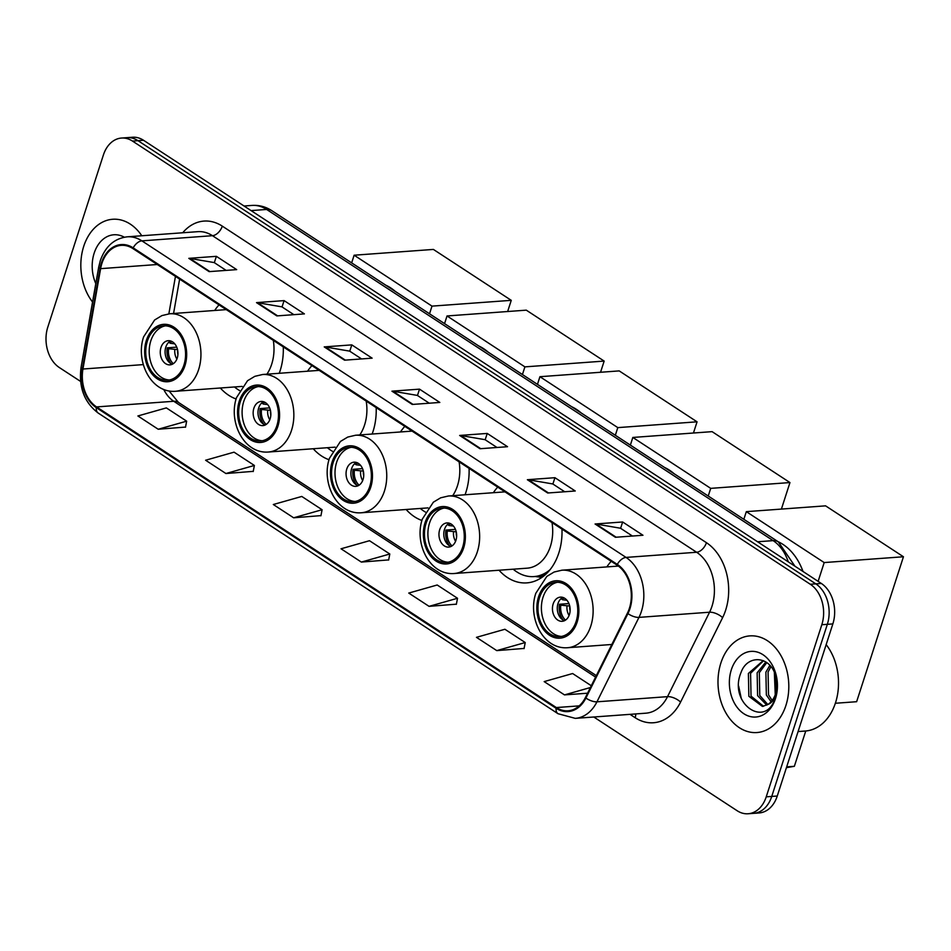<?xml version="1.0" encoding="UTF-8"?>
<svg xmlns="http://www.w3.org/2000/svg" width="951" height="951" viewBox="0 0 951 951"><rect width="100%" height="100%" fill="white"/><g stroke="black" fill="none" stroke-linecap="round" stroke-linejoin="round"><path stroke-width="1.43" d="M499.037 570.231A53.506 39.003 -94.2 0 0 526.842 582.88A53.506 39.003 -94.2 0 0 558.819 552.983A53.506 39.003 -94.2 0 0 561.97 529.113M406.136 509.486A53.506 39.003 -94.2 0 0 421.923 520.47M465.039 494.782A53.506 39.003 -94.2 0 0 465.919 492.238A53.506 39.003 -94.2 0 0 469.069 468.368M313.236 448.741A53.506 39.003 -94.2 0 0 329.022 459.725M372.138 434.036A53.506 39.003 -94.2 0 0 373.018 431.492A53.506 39.003 -94.2 0 0 376.168 407.622M220.335 388.008A53.506 39.003 -94.2 0 0 236.121 398.98M279.237 373.291A53.506 39.003 -94.2 0 0 280.117 370.747A53.506 39.003 -94.2 0 0 283.267 346.877M611.208 561.304A53.506 39.003 -94.2 0 0 606.857 566.915M404.829 426.357A53.506 39.003 -94.2 0 0 400.466 431.968M497.73 487.102A53.506 39.003 -94.2 0 0 493.367 492.701M311.928 365.624A53.506 39.003 -94.2 0 0 307.565 371.223M219.027 304.879A53.506 39.003 -94.2 0 0 214.664 310.478M593.804 717.006L737.144 810.727A30.289 22.075 -94.2 0 0 748.128 813.759L759.16 812.95A30.289 22.075 -94.2 0 0 777.264 796.023L832.85 623.915A30.289 22.075 -94.2 0 0 821.319 583.45L143.518 140.273A30.289 22.075 -94.2 0 0 132.534 137.241L127.018 137.645A30.289 22.075 -94.2 0 1 138.002 140.677A30.289 22.075 -94.2 0 0 127.018 137.645L121.502 138.05A30.289 22.075 -94.2 0 0 103.397 154.977L47.812 327.085A30.289 22.075 -94.2 0 0 59.342 367.55L80.597 381.434M748.128 813.759A30.289 22.075 -94.2 0 0 766.233 796.831L821.819 624.724A30.289 22.075 -94.2 0 0 810.288 584.259L815.803 583.855L138.002 140.677L815.803 583.855A30.289 22.075 -94.2 0 1 827.334 624.32A30.289 22.075 -94.2 0 0 815.803 583.855L821.319 583.45M766.233 796.831L771.748 796.427L827.334 624.32L771.748 796.427A30.289 22.075 -94.2 0 1 753.644 813.355A30.289 22.075 -94.2 0 0 771.748 796.427L777.264 796.023M83.724 246.345A48.453 35.318 -94.2 0 0 92.556 302.038A48.453 35.318 -94.2 0 1 83.724 246.345A48.453 35.318 -94.2 0 1 112.694 219.265A48.453 35.318 -94.2 0 0 83.724 246.345M720.894 662.954A48.453 35.318 -94.2 0 0 756.937 732.543A48.453 35.318 -94.2 0 0 785.906 705.464A48.453 35.318 -94.2 0 0 749.863 635.886A48.453 35.318 -94.2 0 0 720.894 662.954A48.453 35.318 -94.2 0 0 756.937 732.543A48.453 35.318 -94.2 0 0 785.906 705.464A48.453 35.318 -94.2 0 0 749.863 635.886A48.453 35.318 -94.2 0 0 720.894 662.954M101.912 263.415A32.31 23.549 85.8 0 1 121.229 245.358A32.31 23.549 85.8 0 1 132.938 248.591L617.08 565.144A32.31 23.549 85.8 0 1 627.434 613.122L585.412 697.558A32.31 23.549 85.8 0 1 568.056 710.789A32.31 23.549 85.8 0 1 556.335 707.556L96.55 406.921A32.31 23.549 85.8 0 1 82.951 369.024L100.616 268.657A32.31 23.549 85.8 0 1 101.912 263.415M101.377 263.058A33.107 24.144 -94.2 0 0 100.045 268.432L82.38 368.798A33.107 24.144 -94.2 0 0 96.324 407.646L556.109 708.281A33.107 24.144 -94.2 0 0 585.911 698.034L627.933 613.597A33.107 24.144 -94.2 0 0 617.318 564.418L133.176 247.866A33.107 24.144 -94.2 0 0 101.377 263.058M615.392 537.279L642.959 535.258L622.643 521.98L595.076 523.989L615.392 537.279M632.415 536.031L620.492 528.233L596.004 524.037A8.072 4.826 123.2 0 0 595.076 523.989M620.599 528.304L622.643 521.98M547.681 492.998L575.248 490.989L554.932 477.699L527.365 479.72L547.681 492.998M564.704 491.75L552.781 483.952L528.292 479.756A8.072 4.826 123.2 0 0 527.365 479.72M552.888 484.035L554.932 477.699M479.97 448.729L507.537 446.708L487.221 433.43L459.654 435.451L479.97 448.729M496.993 447.481L485.069 439.683L460.581 435.487A8.072 4.826 123.2 0 0 459.654 435.451M485.176 439.754L487.221 433.43M209.125 271.629L236.692 269.62L216.376 256.33L188.809 258.351L209.125 271.629M226.148 270.393L214.213 262.583L189.724 258.387A8.072 4.826 123.2 0 0 188.809 258.351M214.332 262.666L216.376 256.33M276.836 315.91L304.403 313.889L284.087 300.611L256.52 302.62L276.836 315.91M293.859 314.662L281.924 306.864L257.436 302.668A8.072 4.826 123.2 0 0 256.52 302.62M282.043 306.935L284.087 300.611M344.547 360.179L372.114 358.158L351.799 344.88L324.232 346.901L344.547 360.179M361.57 358.931L349.647 351.133L325.147 346.937A8.072 4.826 123.2 0 0 324.232 346.901M349.754 351.204L351.799 344.88M412.259 404.448L439.826 402.439L419.51 389.149L391.943 391.17L412.259 404.448M429.281 403.212L417.358 395.414L392.858 391.206A8.072 4.826 123.2 0 0 391.943 391.17M417.465 395.485L419.51 389.149M141.782 235.753A48.453 35.318 -94.2 0 0 112.694 219.265A48.453 35.318 -94.2 0 1 141.782 235.753M810.288 584.259L132.486 141.081A30.289 22.075 -94.2 0 0 121.502 138.05M496.767 650.615L525.225 642.543L504.91 629.265L476.463 637.336L496.767 650.615L524.096 648.439M591.296 685.742L572.621 673.534L544.174 681.605L564.478 694.896L587.575 693.208M293.633 517.796L322.092 509.724L301.776 496.446L273.317 504.517L293.633 517.796L320.962 515.62M225.922 473.527L254.381 465.455L234.065 452.165L205.606 460.236L225.922 473.527L253.251 471.351M158.211 429.246L186.658 421.174L166.354 407.896L137.895 415.967L158.211 429.246L185.54 427.07M429.056 606.346L457.514 598.274L437.198 584.996L408.74 593.067L429.056 606.346L456.385 604.17M361.344 562.077L389.803 554.005L369.487 540.715L341.029 548.786L361.344 562.077L388.674 559.901M389.803 554.005L388.638 560.08M322.092 509.724L320.927 515.799M254.381 465.455L253.216 471.53M186.658 421.174L185.504 427.249M457.514 598.274L456.349 604.349M525.225 642.543L524.06 648.618M564.478 694.896L590.393 687.537M124.331 237.203A32.905 23.989 -94.2 0 0 94.161 253.168A32.905 23.989 -94.2 0 0 95.801 283.612M147.381 341.076A27.258 19.864 -94.2 0 0 167.649 380.222A27.258 19.864 -94.2 0 0 183.947 364.982A27.258 19.864 -94.2 0 0 163.679 325.848A27.258 19.864 -94.2 0 0 147.381 341.076M165.403 325.824A27.258 19.864 -94.2 0 0 150.829 340.827A27.258 19.864 -94.2 0 0 169.373 379.984M395.354 291.446A55.527 40.477 -94.2 0 0 385.833 285.217M266.91 374.195A38.872 28.328 -94.2 0 0 271.677 364.233A38.872 28.328 -94.2 0 0 273.306 340.363M234.481 386.962A47.752 34.807 -94.2 0 0 239.557 390.54M160.981 347.472A12.113 8.832 -94.2 0 0 169.991 364.863A12.113 8.832 -94.2 0 0 177.231 358.087A12.113 8.832 -94.2 0 0 168.22 340.696A12.113 8.832 -94.2 0 0 160.981 347.472M170.669 340.981A12.113 8.832 -94.2 0 0 165.807 347.115A12.113 8.832 -94.2 0 0 172.369 364.221M171.667 341.373A14.134 10.306 85.8 0 0 170.372 343.299L168.993 342.396A16.155 11.769 85.8 0 1 169.302 341.837M170.372 343.299L174.758 343.834M170.895 363.579A16.155 11.769 85.8 0 1 167.233 347.828L176.743 347.139M173.296 363.698A14.134 10.306 85.8 0 1 168.624 348.732L167.233 347.828M177.611 349.599L168.624 348.732M511.258 300.338L432.004 306.127L354.129 255.213L433.394 249.424L511.258 300.338L507.644 311.524M432.004 306.127L429.531 313.782M351.656 262.868L354.129 255.213M240.282 401.821A27.258 19.864 -94.2 0 0 260.55 440.955A27.258 19.864 -94.2 0 0 276.848 425.727A27.258 19.864 -94.2 0 0 256.58 386.593A27.258 19.864 -94.2 0 0 240.282 401.821M258.303 386.57A27.258 19.864 -94.2 0 0 243.729 401.572A27.258 19.864 -94.2 0 0 262.274 440.729M488.255 352.191A55.527 40.477 -94.2 0 0 478.733 345.962M359.811 434.94A38.872 28.328 -94.2 0 0 364.578 424.966A38.872 28.328 -94.2 0 0 366.206 401.108M327.382 447.707A47.752 34.807 -94.2 0 0 332.458 451.285M253.881 408.205A12.113 8.832 -94.2 0 0 262.892 425.608A12.113 8.832 -94.2 0 0 270.132 418.832A12.113 8.832 -94.2 0 0 261.121 401.441A12.113 8.832 -94.2 0 0 253.881 408.205M263.57 401.726A12.113 8.832 -94.2 0 0 258.708 407.86A12.113 8.832 -94.2 0 0 265.27 424.966M264.568 402.118A14.134 10.306 85.8 0 0 263.272 404.044L261.894 403.141A16.155 11.769 85.8 0 1 262.203 402.582M263.272 404.044L267.659 404.579M263.796 424.324A16.155 11.769 85.8 0 1 260.146 408.573L269.644 407.884M266.197 424.431A14.134 10.306 85.8 0 1 261.525 409.477L260.146 408.573M270.512 410.345L261.525 409.477M604.158 361.083L524.904 366.872L447.029 315.958L526.295 310.157L604.158 361.083L600.545 372.269M524.904 366.872L522.432 374.528M444.557 323.613L447.029 315.958M333.183 462.566A27.258 19.864 -94.2 0 0 353.451 501.7A27.258 19.864 -94.2 0 0 369.749 486.472A27.258 19.864 -94.2 0 0 349.481 447.339A27.258 19.864 -94.2 0 0 333.183 462.566M351.204 447.315A27.258 19.864 -94.2 0 0 336.63 462.317A27.258 19.864 -94.2 0 0 355.175 501.474M581.156 412.936A55.527 40.477 -94.2 0 0 571.634 406.707M452.712 495.685A38.872 28.328 -94.2 0 0 457.479 485.711A38.872 28.328 -94.2 0 0 459.107 461.853M420.283 508.452A47.752 34.807 -94.2 0 0 425.359 512.03M346.782 468.95A12.113 8.832 -94.2 0 0 355.793 486.353A12.113 8.832 -94.2 0 0 363.032 479.577A12.113 8.832 -94.2 0 0 354.034 462.186A12.113 8.832 -94.2 0 0 346.782 468.95M356.47 462.471A12.113 8.832 -94.2 0 0 351.608 468.605A12.113 8.832 -94.2 0 0 358.17 485.711M357.469 462.864A14.134 10.306 85.8 0 0 356.173 464.789L354.794 463.886A16.155 11.769 85.8 0 1 355.103 463.327M356.173 464.789L360.56 465.324M356.696 485.069A16.155 11.769 85.8 0 1 353.047 469.319L362.545 468.629M359.098 485.176A14.134 10.306 85.8 0 1 354.426 470.222L353.047 469.319M363.413 471.09L354.426 470.222M697.059 421.816L617.805 427.617L539.93 376.703L619.196 370.902L697.059 421.816L693.445 433.014M617.805 427.617L615.333 435.273M537.458 384.359L539.93 376.703M426.084 523.312A27.258 19.864 -94.2 0 0 446.352 562.445A27.258 19.864 -94.2 0 0 462.65 547.217A27.258 19.864 -94.2 0 0 442.381 508.084A27.258 19.864 -94.2 0 0 426.084 523.312M444.105 508.06A27.258 19.864 -94.2 0 0 429.531 523.062A27.258 19.864 -94.2 0 0 448.076 562.219M674.057 473.669A55.527 40.477 -94.2 0 0 664.535 467.452M504.993 491.857L448.42 495.994A38.872 28.328 85.8 0 1 477.331 551.806A38.872 28.328 85.8 0 1 454.091 573.524L527.151 568.175A38.872 28.328 -94.2 0 0 550.379 546.456A38.872 28.328 -94.2 0 0 552.008 522.598M513.183 569.197A47.752 34.807 -94.2 0 0 533.998 576.579A47.752 34.807 -94.2 0 0 550.106 569.637M533.998 576.579L537.446 576.33A47.752 34.807 -94.2 0 0 545.791 574.285M439.683 529.695A12.113 8.832 -94.2 0 0 448.694 547.087A12.113 8.832 -94.2 0 0 455.933 540.323A12.113 8.832 -94.2 0 0 446.934 522.931A12.113 8.832 -94.2 0 0 439.683 529.695M449.371 523.216A12.113 8.832 -94.2 0 0 444.509 529.338A12.113 8.832 -94.2 0 0 451.071 546.456M450.37 523.597A14.134 10.306 85.8 0 0 449.074 525.534L447.695 524.631A16.155 11.769 85.8 0 1 448.004 524.06M449.074 525.534L453.461 526.069M449.597 545.815A16.155 11.769 85.8 0 1 445.948 530.064L455.446 529.374M451.998 545.922A14.134 10.306 85.8 0 1 447.327 530.967L445.948 530.064M456.314 531.835L447.327 530.967M789.96 482.561L710.706 488.362L632.831 437.448L712.097 431.647L789.96 482.561L781.401 509.082M710.706 488.362L708.233 496.018M630.358 445.104L632.831 437.448M539.574 597.513A27.258 19.864 -94.2 0 0 559.842 636.647A27.258 19.864 -94.2 0 0 576.14 621.419A27.258 19.864 -94.2 0 0 555.86 582.285A27.258 19.864 -94.2 0 0 539.574 597.513M557.595 582.262A27.258 19.864 -94.2 0 0 543.021 597.264A27.258 19.864 -94.2 0 0 561.554 636.421M803.024 571.503A55.527 40.477 -94.2 0 0 778.025 541.654M553.173 603.897A12.113 8.832 -94.2 0 0 562.184 621.3A12.113 8.832 -94.2 0 0 569.423 614.524A12.113 8.832 -94.2 0 0 560.412 597.133A12.113 8.832 -94.2 0 0 553.173 603.897M562.861 597.418A12.113 8.832 -94.2 0 0 557.999 603.552A12.113 8.832 -94.2 0 0 564.561 620.658M563.86 597.81A14.134 10.306 85.8 0 0 562.564 599.736L561.185 598.833A16.155 11.769 85.8 0 1 561.482 598.262M562.564 599.736L566.951 600.271M563.075 620.016A16.155 11.769 85.8 0 1 559.426 604.265L568.924 603.576M565.488 620.123A14.134 10.306 85.8 0 1 560.805 605.169L559.426 604.265M569.792 606.037L560.805 605.169M805.759 730.986L794.358 766.304L786.418 767.671M903.45 556.763L824.184 562.564L746.321 511.65L825.587 505.849L903.45 556.763L856.637 701.707L835.358 703.264M786.679 766.863L794.358 766.304M824.184 562.564L818.122 581.37M743.848 519.305L746.321 511.65M798.079 731.557L805.331 731.022A50.474 36.792 -94.2 0 0 835.501 702.813A50.474 36.792 -94.2 0 0 826.157 644.623M775.255 694.694L774.352 672.333M776.218 691.436L775.576 675.579M771.095 701.743L766.351 695.015L765.888 672.167L769.846 665.379M772.153 700.447L768.539 694.848L768.075 672.012L770.928 666.639M766.768 705.143L757.602 695.657L757.139 672.809L765.828 661.991M767.814 704.501L759.79 695.49L759.326 672.654L766.779 662.633M767.766 704.525A22.812 16.631 -94.2 0 0 775.6 693.707A22.812 16.631 -94.2 0 0 775.315 674.794C769.478 655.536 747.201 654.609 741.007 672.559C728.097 703.11 765.246 729.048 774.982 698.616L776.218 676.137L775.552 695.371C773.781 700.233 771.19 703.276 767.766 704.525L762.452 706.427L748.853 696.287L748.389 673.451L763.201 660.624M763.546 706.284L751.04 696.132L750.577 673.296L763.534 660.767M731.331 669.777A32.905 23.989 -94.2 0 0 743.86 713.737A32.905 23.989 -94.2 0 0 775.469 698.64A32.905 23.989 -94.2 0 0 762.94 654.68A32.905 23.989 -94.2 0 0 731.331 669.777M741.364 698.819L738.642 686.075M788.26 561.839A40.382 29.433 -94.2 0 0 773.127 540.632L266.637 209.458A40.382 29.433 -94.2 0 0 251.991 205.428C259.124 204.976 265.733 206.724 271.831 210.682L778.322 541.844A20.185 12.078 -56.8 0 0 773.127 540.632L757.555 541.773M251.064 210.599L266.637 209.458A20.185 12.078 -56.8 0 1 271.831 210.682M143.518 140.273L132.486 141.081M832.85 623.915L821.819 624.724M182.699 232.769A50.474 36.792 85.8 0 1 222.296 226.136L706.438 542.688A10.092 6.039 -56.8 0 1 696.619 552.258L212.477 235.693A40.382 29.433 -94.2 0 0 197.832 231.664L127.256 236.823A40.382 29.433 85.8 0 1 141.901 240.865A10.092 6.039 123.2 0 0 133.176 247.866M706.438 542.688A50.474 36.792 85.8 0 1 725.661 610.126A50.474 36.792 85.8 0 1 722.605 617.651L680.583 702.088A50.474 36.792 85.8 0 1 635.161 717.708L630.026 714.356M712.002 606.191A40.382 29.433 -94.2 0 0 696.619 552.258L626.043 557.417A40.382 29.433 85.8 0 1 638.977 617.377L596.955 701.814A40.382 29.433 85.8 0 1 575.26 718.362L645.836 713.191A40.382 29.433 -94.2 0 0 667.531 696.655L709.553 612.218A40.382 29.433 -94.2 0 0 712.002 606.191M127.256 236.823C114.334 238.428 105.347 246.392 100.283 260.705L98.726 266.981A10.092 2.259 10 0 0 100.045 268.432M98.726 266.981L81.061 367.348C78.541 387.152 84.27 402.404 98.226 413.079A10.092 6.039 -56.8 0 1 96.324 407.646M556.109 708.281A10.092 6.039 123.2 0 0 558.011 713.714L575.26 718.362M585.911 698.034A10.092 4.363 26.5 0 0 596.955 701.814L667.531 696.655A10.092 4.363 -153.5 0 1 680.583 702.088M81.061 367.348A10.092 2.259 10 0 0 82.38 368.798M627.933 613.597A10.092 4.363 26.5 0 0 638.977 617.377L709.553 612.218A10.092 4.363 -153.5 0 1 722.605 617.651M617.318 564.418A10.092 6.039 -56.8 0 1 626.043 557.417L141.901 240.865L212.477 235.693A10.092 6.039 -56.8 0 0 222.296 226.136M635.743 713.928A10.092 6.039 -56.8 0 1 635.161 717.708M556.335 707.556L579.183 705.88M100.616 268.657L157.295 264.509M82.951 369.024L143.304 364.602M175.459 276.384L168.862 313.842M163.715 389.423A32.31 23.549 -94.2 0 0 173.748 401.274L595.588 677.1M96.55 406.921L173.748 401.274A18.176 10.865 -56.8 0 1 178.419 402.38L596.325 675.626M413.031 404.401L392.858 391.206M345.32 360.12L325.147 346.937M277.609 315.851L257.436 302.668M209.898 271.582L189.724 258.387M480.742 448.67L460.581 435.487M548.454 492.939L528.292 479.756M616.165 537.22L596.004 524.037M184.958 365.648A28.768 20.97 -94.2 0 0 173.997 327.215A28.768 20.97 -94.2 0 0 146.371 340.41A28.768 20.97 -94.2 0 0 157.319 378.843A28.768 20.97 -94.2 0 0 184.958 365.648M226.29 309.622L169.718 313.771A38.872 28.328 85.8 0 1 198.628 369.57A38.872 28.328 85.8 0 1 175.388 391.289L242.184 386.403M176.874 359.074A11.709 8.535 85.8 0 1 174.829 349.493M177.92 354.45A11.103 8.095 85.8 0 1 177.587 349.837M277.858 426.393A28.768 20.97 -94.2 0 0 266.898 387.96A28.768 20.97 -94.2 0 0 239.272 401.156A28.768 20.97 -94.2 0 0 250.232 439.588A28.768 20.97 -94.2 0 0 277.858 426.393M319.191 370.367L262.619 374.504A38.872 28.328 85.8 0 1 291.529 430.316A38.872 28.328 85.8 0 1 268.289 452.034L335.085 447.148M269.775 419.819A11.709 8.535 85.8 0 1 267.73 410.238M270.821 415.195A11.103 8.095 85.8 0 1 270.488 410.582M370.759 487.138A28.768 20.97 -94.2 0 0 359.799 448.706A28.768 20.97 -94.2 0 0 332.172 461.901A28.768 20.97 -94.2 0 0 343.133 500.333A28.768 20.97 -94.2 0 0 370.759 487.138M412.092 431.112L355.519 435.249A38.872 28.328 85.8 0 1 384.43 491.061A38.872 28.328 85.8 0 1 361.19 512.779L427.986 507.893M362.676 480.552A11.709 8.535 85.8 0 1 360.631 470.983M363.722 475.94A11.103 8.095 85.8 0 1 363.389 471.327M463.66 547.883A28.768 20.97 -94.2 0 0 452.7 509.451A28.768 20.97 -94.2 0 0 425.073 522.646A28.768 20.97 -94.2 0 0 436.034 561.078A28.768 20.97 -94.2 0 0 463.66 547.883M535.223 576.496L535.544 576.544A48.406 35.282 -94.2 0 0 543.176 576.472M455.577 541.297A11.709 8.535 85.8 0 1 453.532 531.728M456.623 536.685A11.103 8.095 85.8 0 1 456.29 532.073M577.15 622.085A28.768 20.97 -94.2 0 0 566.19 583.652A28.768 20.97 -94.2 0 0 538.551 596.848A28.768 20.97 -94.2 0 0 549.512 635.28A28.768 20.97 -94.2 0 0 577.15 622.085M618.388 566.071L561.91 570.196A38.872 28.328 85.8 0 1 590.809 626.008A38.872 28.328 85.8 0 1 567.581 647.726L611.826 644.481M569.067 615.499A11.709 8.535 85.8 0 1 567.01 605.93M570.113 610.887A11.103 8.095 85.8 0 1 569.78 606.274M251.991 205.428L244.038 205.998M794.929 566.202L778.322 541.844M98.226 413.079L558.011 713.714M169.076 390.968L178.419 402.38M179.62 279.118L173.569 313.485M169.718 313.771L161.932 315.589L154.633 319.976L143.649 336.809C135.256 360.988 150.805 393.179 175.388 391.289M262.619 374.504L254.832 376.334L247.533 380.721L236.549 397.554C228.157 421.733 243.706 453.924 268.289 452.034M355.519 435.249L347.733 437.08L340.434 441.454L329.45 458.299C321.058 482.478 336.606 514.669 361.19 512.779M448.42 495.994L440.634 497.825L433.347 502.199L422.351 519.032C413.958 543.223 429.507 575.414 454.091 573.524M535.544 576.544L541.868 577.423M561.91 570.196L554.112 572.026L546.825 576.401L535.841 593.234C527.448 617.425 542.985 649.616 567.581 647.726"/></g></svg>
